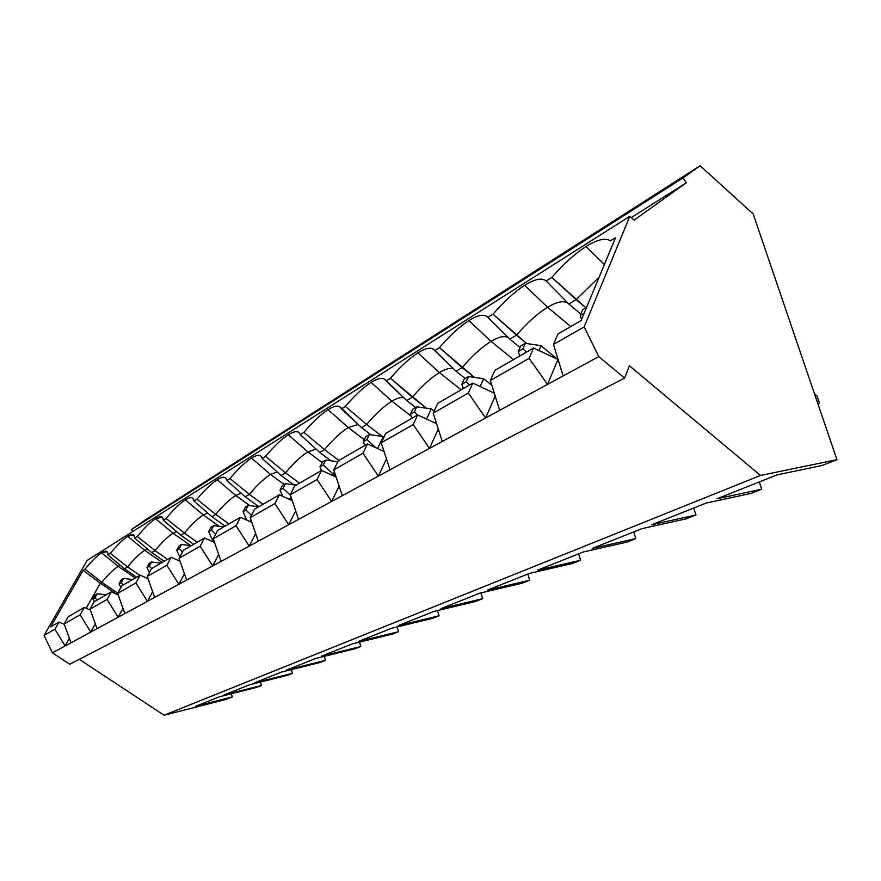 <?xml version="1.0" encoding="UTF-8"?>
<svg xmlns="http://www.w3.org/2000/svg" width="881" height="881" viewBox="0 0 881 881"><rect width="100%" height="100%" fill="white"/><g stroke="black" fill="none" stroke-linecap="round" stroke-linejoin="round"><path stroke-width="1.32" d="M817.006 395.965L819.352 402.837L817.006 395.965L814.473 393.741L817.006 395.965M586.548 307.458L582.616 309.76L580.238 315.453L584.18 313.162L580.238 315.453L581.57 319.451L580.238 315.453L582.616 309.76L586.548 307.458M818.24 404.797L819.352 402.837L818.24 404.797M541.011 345.693L557.915 359.591L541.011 345.693L538.919 350.572L541.011 345.693L525.274 343.315L520.605 346.046L518.204 351.552L522.874 348.832L525.274 343.315L522.874 348.832L526.552 352.07L522.874 348.832L518.204 351.552L519.757 355.99L518.204 351.552L520.605 346.046L525.274 343.315L541.011 345.693M483.636 378.731L491.862 385.327L483.636 378.731L480.134 386.55L483.636 378.731L468.516 376.517L464.265 379.006L461.842 384.347L466.093 381.869L468.516 376.517L466.093 381.869L469.573 384.975L466.093 381.869L461.842 384.347L463.384 388.543L461.842 384.347L464.265 379.006L468.516 376.517L483.636 378.731M431.272 408.883L434.124 411.119L431.272 408.883L426.558 419.037L431.272 408.883L416.735 406.824L412.859 409.092L410.414 414.257L414.301 412L416.735 406.824L414.301 412L417.605 414.984L414.301 412L410.414 414.257L411.945 418.244L410.414 414.257L412.859 409.092L416.735 406.824L431.272 408.883M383.301 436.513L383.984 437.042L383.301 436.513L377.542 448.539L383.301 436.513L369.304 434.575L365.736 436.657L363.302 441.667L366.87 439.597L369.304 434.575L366.87 439.597L375.769 447.724L366.87 439.597L363.302 441.667L364.822 445.467L363.302 441.667L365.736 436.657L369.304 434.575L383.301 436.513M335.815 476.092L333.183 474.121L331.597 475.024L333.183 474.121L335.815 476.092M325.695 460.091L322.413 462.018L319.99 466.875L323.272 464.959L325.695 460.091L323.272 464.959L333.183 474.121L334.373 471.72L333.183 474.121L323.272 464.959L319.99 466.875L321.477 470.487L319.99 466.875L322.413 462.018L325.695 460.091L337.808 461.732L325.695 460.091M291.314 497.886L289.034 499.175L291.314 497.886M285.466 483.636L282.438 485.409L280.026 490.122L283.054 488.36L285.466 483.636L283.054 488.36L290.411 495.232L283.054 488.36L280.026 490.122L282.658 496.3L280.026 490.122L282.438 485.409L285.466 483.636L296.258 485.057L285.466 483.636M251.239 520.627L249.808 521.442L251.239 520.627M248.244 505.419L245.425 507.06L243.035 511.641L245.843 510.011L248.244 505.419L245.843 510.011L251.437 515.286L245.843 510.011L243.035 511.641L246.735 520.065L243.035 511.641L245.425 507.06L248.244 505.419L258.673 506.762L248.244 505.419M214.248 541.628L213.532 542.024L214.248 541.628M213.687 525.638L211.077 527.168L208.698 531.617L211.319 530.098L213.687 525.638L211.319 530.098L215.658 534.227L211.319 530.098L208.698 531.617L213.356 541.947L208.698 531.617L211.077 527.168L213.687 525.638L223.785 526.904L213.687 525.638M181.53 544.447L179.096 545.879L176.751 550.207L179.184 548.786L181.53 544.447L179.184 548.786L182.455 551.935L179.184 548.786L176.751 550.207L179.812 556.847L176.751 550.207L179.096 545.879L181.53 544.447L191.309 545.658L181.53 544.447M151.532 562.001L149.263 563.333L146.951 567.551L149.219 566.23L151.532 562.001L149.219 566.23L151.642 568.564L149.219 566.23L146.951 567.551L149.341 572.628L146.951 567.551L149.263 563.333L151.532 562.001L161.014 563.157L151.532 562.001M123.483 578.41L121.358 579.654L119.067 583.773L121.204 582.528L123.483 578.41L121.204 582.528L123.527 584.797L121.204 582.528L119.067 583.773L120.884 587.528L119.067 583.773L121.358 579.654L123.483 578.41L132.69 579.511L123.483 578.41M97.207 593.794L95.203 594.961L92.946 598.97L94.939 597.803L97.207 593.794L94.939 597.803L97.185 600.016L94.939 597.803L92.946 598.97L94.278 601.69L92.946 598.97L95.203 594.961L97.207 593.794L106.138 594.84L97.207 593.794M135.233 578.046L118.208 566.34C113.704 569.159 108.242 574.478 101.822 582.297L117.768 593.155L101.822 582.297C108.242 574.478 113.704 569.159 118.208 566.34L101.579 552.827C97.064 555.79 91.525 561.241 84.994 569.17L101.822 582.297L100.357 583.178L116.391 594.091L100.357 583.178L86.184 608.286L100.357 583.178L83.122 570.348L84.994 569.17C91.525 561.241 97.064 555.79 101.579 552.827C105.962 550.14 108.066 550.823 107.889 554.865L110.312 553.345L127.591 566.946L139.848 575.381L127.591 566.946C134.253 558.851 139.98 553.312 144.77 550.317C139.98 553.312 134.253 558.851 127.591 566.946L124.463 568.807L107.889 554.865L107.03 551.594L101.579 552.827L118.208 566.34L120.29 565.294L118.208 566.34L135.233 578.046M162.225 562.452L144.77 550.317L127.701 536.32C122.888 539.458 117.096 545.141 110.312 553.345C117.096 545.141 122.888 539.458 127.701 536.32C132.37 533.446 134.705 534.04 134.716 538.104L137.293 536.485L155.056 550.581L167.621 559.336L155.056 550.581C161.961 542.2 167.974 536.419 173.083 533.225C167.974 536.419 161.961 542.2 155.056 550.581L151.719 552.563L134.716 538.104L133.747 534.954L127.701 536.32L144.77 550.317L147.523 548.995L144.77 550.317L162.225 562.452M190.593 545.57L173.083 533.225L155.563 518.7C150.431 522.059 144.341 527.983 137.293 536.485C144.341 527.983 150.431 522.059 155.563 518.7C160.54 515.627 163.139 516.134 163.348 520.208L166.102 518.48L184.36 533.115L197.256 542.222L184.36 533.115C191.551 524.426 197.873 518.391 203.324 514.978C197.873 518.391 191.551 524.426 184.36 533.115L180.803 535.241L163.348 520.208L162.28 517.202L155.563 518.7L173.083 533.225L176.607 531.628L173.083 533.225L190.593 545.57M219.226 526.331L203.324 514.978L185.318 499.879C179.845 503.458 173.436 509.659 166.102 518.48C173.436 509.659 179.845 503.458 185.318 499.879C190.659 496.587 193.545 496.983 193.985 501.058L196.937 499.219L215.724 514.427L228.972 523.909L215.724 514.427C223.212 505.408 229.875 499.087 235.712 495.441C229.875 499.087 223.212 505.408 215.724 514.427L211.903 516.695L193.985 501.058L192.829 498.228C191.32 497.115 188.82 497.666 185.318 499.879L203.324 514.978L207.762 513.083L203.324 514.978L219.226 526.331M249.752 505.606L235.712 495.441L217.2 479.727C211.33 483.559 204.579 490.056 196.937 499.219C204.579 490.056 211.33 483.559 217.2 479.727C222.937 476.192 226.142 476.456 226.835 480.53L230.007 478.548L249.356 494.384L262.967 504.284L249.356 494.384C257.164 485.013 264.201 478.372 270.478 474.463C264.201 478.372 257.164 485.013 249.356 494.384L245.259 496.829L226.835 480.53L225.613 477.887C223.928 476.632 221.131 477.249 217.2 479.727L235.712 495.441L241.207 493.239L235.712 495.441L249.752 505.606M284.056 484.462L270.478 474.463L251.426 458.087C245.116 462.195 237.98 469.011 230.007 478.548C237.98 469.011 245.116 462.195 251.426 458.087C257.593 454.277 261.172 454.398 262.164 458.45L265.577 456.314L285.51 472.833L299.507 483.173L285.51 472.833C293.67 463.076 301.126 456.094 307.876 451.898C301.126 456.094 293.67 463.076 285.51 472.833L281.105 475.465L262.164 458.45L260.897 456.039C259.014 454.607 255.853 455.29 251.426 458.087L270.478 474.463L277.207 471.963L270.478 474.463L284.056 484.462M322.138 462.569L307.876 451.898L288.263 434.796C281.48 439.212 273.914 446.381 265.577 456.314C273.914 446.381 281.48 439.212 288.263 434.796C294.915 430.677 298.912 430.633 300.245 434.652L303.934 432.351L324.494 449.607L338.899 460.433L324.494 449.607C333.04 439.432 340.958 432.075 348.237 427.538C340.958 432.075 333.04 439.432 324.494 449.607L319.737 452.438L300.245 434.652L298.989 432.505C296.853 430.875 293.274 431.635 288.263 434.796L307.876 451.898L316.081 449.101L307.876 451.898L322.138 462.569M364.238 439.74L348.237 427.538L328.029 409.654C320.706 414.411 312.667 421.977 303.934 432.351C312.667 421.977 320.706 414.411 328.029 409.654C335.232 405.194 339.692 404.952 341.432 408.916L345.418 406.416L366.65 424.477L382.134 436.348L366.65 424.477C375.614 413.85 384.039 406.086 391.924 401.185C384.039 406.086 375.614 413.85 366.65 424.477L361.496 427.56L340.22 407.077C337.797 405.205 333.745 406.064 328.029 409.654L348.237 427.538L358.182 424.466L348.237 427.538L364.238 439.74M411.119 416.107L391.924 401.185L371.088 382.42C363.148 387.585 354.591 395.58 345.418 406.416C354.591 395.58 363.148 387.585 371.088 382.42C378.896 377.586 383.907 377.101 386.098 380.999L390.437 378.279L426.382 408.189L412.374 397.232C421.801 386.098 430.798 377.883 439.366 372.564C430.798 377.883 421.801 386.098 412.374 397.232L406.78 400.569L385.008 379.513C382.266 377.354 377.63 378.323 371.088 382.42L391.924 401.185C397.089 398.091 401.086 396.99 403.927 397.871C401.086 396.99 397.089 398.091 391.924 401.185L411.119 416.107M461.126 389.843L439.366 372.564L417.858 352.852C409.236 358.446 400.095 366.925 390.437 378.279C400.095 366.925 409.236 358.446 417.858 352.852C426.371 347.566 431.987 346.828 434.729 350.605L439.465 347.654L474.407 377.387L462.14 367.575C472.073 355.902 481.709 347.158 491.058 341.365C481.709 347.158 472.073 355.902 462.14 367.575L456.039 371.209L433.848 349.548C430.721 347.037 425.391 348.138 417.858 352.852L439.366 372.564C445.753 368.743 450.576 367.575 453.814 369.062C450.576 367.575 445.753 368.743 439.366 372.564L461.126 389.843M513.491 359.613L491.058 341.365L468.857 320.607C459.442 326.708 449.64 335.727 439.465 347.654C449.64 335.727 459.442 326.708 468.857 320.607C478.152 314.825 484.484 313.757 487.854 317.402L493.041 314.165L526.717 343.524L516.519 335.176C527.014 322.887 537.377 313.581 547.608 307.249C537.377 313.581 527.014 322.887 516.519 335.176L509.835 339.152L487.325 316.83C483.746 313.9 477.59 315.156 468.857 320.607L491.058 341.365C498.965 336.652 504.758 335.452 508.436 337.764C504.758 335.452 498.965 336.652 491.058 341.365L513.491 359.613M563.344 298.439L546.132 280.973C542.024 277.526 534.866 278.98 524.658 285.323L547.608 307.249L570.745 326.543L547.608 307.249L524.658 285.323C514.35 291.996 503.811 301.61 493.041 314.165C503.811 301.61 514.35 291.996 524.658 285.323C534.866 278.969 542.035 277.526 546.143 280.984L551.847 277.416L585.92 307.832L576.174 299.617L599.113 277.207L576.174 299.617L568.829 304L546.143 280.984L568.829 304L580.821 314.065L568.829 304L576.174 299.617L551.847 277.416C563.278 264.168 574.665 253.871 586.008 246.537C574.665 253.871 563.278 264.168 551.847 277.416L546.143 280.984M604.388 264.52L586.008 246.537C597.263 239.522 605.379 237.628 610.379 240.832L615.566 237.595L581.108 320.563L557.915 333.954L553.488 344.405L584.18 326.873L629.816 216.308L87.109 560.481L44.05 635.41L54.908 629.21L58.994 622.074L50.68 626.876L83.122 570.348L50.68 626.876L58.994 622.074L64.313 624.354L58.994 622.074L54.908 629.21L44.05 635.41L52.42 652.843L65.106 645.96L54.908 629.21L65.106 645.96L52.42 652.843L69.753 664.219L624.607 378.103L69.753 664.219L52.42 652.843L44.05 635.41L87.109 560.481L629.816 216.308L634.144 220.096L686.288 182.785L631.281 217.585L686.288 182.785L683.127 177.841L131.423 529.558L132.767 531.518L131.423 529.558L683.127 177.841L700.131 165.771L753.167 213.951L836.95 459.673L822.127 465.487L836.95 459.673L760.501 475.454L164.064 715.229L225.646 699.525L232.276 696.926L225.646 699.525L164.064 715.229L760.501 475.454L629.375 365.725L624.607 378.103L598.772 356.607L547.53 384.391L529.118 358.336L533.556 348.028L494.825 370.394L490.343 380.482L529.118 358.336L490.343 380.482L499.67 410.337L547.53 384.391L485.596 417.968L468.318 393.058L472.8 383.103L437.703 403.377L433.199 413.123L468.318 393.058L433.199 413.123L442.251 441.48L485.596 417.968L429.465 448.407L413.189 424.554L417.704 414.929L385.735 433.386L381.231 442.813L413.189 424.554L381.231 442.813L390.008 469.793L429.465 448.407L378.356 476.114L362.983 453.23L367.487 443.925L338.271 460.796L333.767 469.914L362.983 453.23L333.767 469.914L342.302 495.673L378.356 476.114L331.619 501.454L317.061 479.462L321.554 470.454L294.728 485.938L290.256 494.77L317.061 479.462L290.256 494.77L298.538 519.394L331.619 501.454L288.737 524.713L274.905 503.547L279.354 494.814L254.653 509.086L250.226 517.643L274.905 503.547L250.226 517.643L258.276 541.231L288.737 524.713L249.224 546.132L236.053 525.737L240.469 517.268L217.651 530.45L213.257 538.754L236.053 525.737L213.257 538.754L221.087 561.395L249.224 546.132L212.717 565.932L200.152 546.242L204.524 538.027L183.369 550.251L179.03 558.312L200.152 546.242L179.03 558.312L186.64 580.061L212.717 565.932L178.876 584.279L166.861 565.261L171.189 557.277L151.521 568.641L147.237 576.471L166.861 565.261L147.237 576.471L154.649 597.417L178.876 584.279L147.424 601.338L135.927 582.936L140.189 575.183L121.864 585.766L117.636 593.376L135.927 582.936L117.636 593.376L124.849 613.572L147.424 601.338L118.109 617.229L107.086 599.41L111.281 591.867L94.168 601.756L90.005 609.167L107.086 599.41L90.005 609.167L97.042 628.649L118.109 617.229L90.732 632.073L80.138 614.806L84.279 607.461L68.255 616.722L64.148 623.935L80.138 614.806L64.148 623.935L71.009 642.767L90.732 632.073L65.106 645.96L69.401 638.351L65.106 645.96L71.009 642.767L64.148 623.935L68.255 616.722L84.279 607.461L90.336 610.081L84.279 607.461L80.138 614.806L90.732 632.073L95.302 623.858L90.732 632.073L97.042 628.649L90.005 609.167L94.168 601.756L111.281 591.867L118.164 594.862L111.281 591.867L107.086 599.41L118.109 617.229L122.988 608.353L118.109 617.229L124.849 613.572L117.636 593.376L121.864 585.766L140.189 575.183L147.986 578.597L140.189 575.183L135.927 582.936L147.424 601.338L152.633 591.713L147.424 601.338L154.649 597.417L147.237 576.471L151.521 568.641L171.189 557.277L180.032 561.186L171.189 557.277L166.861 565.261L178.876 584.279L184.448 573.806L178.876 584.279L186.64 580.061L179.03 558.312L183.369 550.251L204.524 538.027L214.546 542.476L204.524 538.027L200.152 546.242L212.717 565.932L218.697 554.479L212.717 565.932L221.087 561.395L213.257 538.754L217.651 530.45L240.469 517.268L251.823 522.345L240.469 517.268L236.053 525.737L249.224 546.132L255.655 533.567L249.224 546.132L258.276 541.231L250.226 517.643L254.653 509.086L279.354 494.814L292.228 500.617L279.354 494.814L274.905 503.547L288.737 524.713L295.664 510.848L288.737 524.713L298.538 519.394L290.256 494.77L294.728 485.938L321.554 470.454L336.146 477.095L321.554 470.454L317.061 479.462L331.619 501.454L339.119 486.07L331.619 501.454L342.302 495.673L333.767 469.914L338.271 460.796L367.487 443.925L384.072 451.535L367.487 443.925L362.983 453.23L378.356 476.114L386.484 458.946L378.356 476.114L390.008 469.793L381.231 442.813L385.735 433.386L417.704 414.929L436.569 423.684L417.704 414.929L413.189 424.554L429.465 448.407L438.298 429.091L429.465 448.407L442.251 441.48L433.199 413.123L437.703 403.377L472.8 383.103L494.318 393.201L472.8 383.103L468.318 393.058L485.596 417.968L495.21 396.065L485.596 417.968L499.67 410.337L490.343 380.482L494.825 370.394L533.556 348.028L558.091 359.492L533.556 348.028L529.118 358.336L547.53 384.391L557.904 359.602L547.53 384.391L598.772 356.607L584.18 326.873L553.488 344.405L563.113 375.945L553.488 344.405L557.915 333.954L581.108 320.563L615.566 237.595L610.379 240.832C605.379 237.628 597.263 239.522 586.008 246.537L604.388 264.52M260.468 682.059L261.437 685.484L256.723 687.334L261.437 685.484L224.027 694.944L249.444 684.834L287.426 675.287L292.437 673.326L287.426 675.287L249.444 684.834L224.027 694.944L261.437 685.484L260.468 682.059M124.463 568.807L136.676 577.209L124.463 568.807L127.591 566.946L110.312 553.345L107.889 554.865L124.463 568.807M291.391 669.615L292.437 673.326L254.345 682.885L281.457 672.093L320.133 662.457L325.485 660.354L320.133 662.457L281.457 672.093L254.345 682.885L292.437 673.326L291.391 669.615M151.719 552.563L164.24 561.285L151.719 552.563L155.056 550.581L137.293 536.485L134.716 538.104L151.719 552.563M324.329 656.345L325.485 660.354L286.688 670.012L315.673 658.481L355.054 648.746L360.781 646.511L355.054 648.746L315.673 658.481L286.688 670.012L325.485 660.354L324.329 656.345M180.803 535.241L193.655 544.304L180.803 535.241L184.36 533.115L166.102 518.48L163.348 520.208L180.803 535.241M359.503 642.139L360.781 646.511L321.268 656.246L352.323 643.89L392.43 634.089L398.553 631.688L392.43 634.089L352.323 643.89L321.268 656.246L360.781 646.511L359.503 642.139M211.903 516.695L225.107 526.144L211.903 516.695L215.724 514.427L196.937 499.219L193.985 501.058L211.903 516.695M397.144 626.909L398.553 631.688L358.336 641.5L391.682 628.23L432.505 618.363L439.079 615.786L432.505 618.363L391.682 628.23L358.336 641.5L398.553 631.688L397.144 626.909M245.259 496.829L258.827 506.674L245.259 496.829L249.356 494.384L230.007 478.548L226.835 480.53L245.259 496.829M437.516 610.544L439.079 615.786L398.146 625.653L434.069 611.37L475.597 601.459L482.678 598.673L475.597 601.459L434.069 611.37L398.146 625.653L439.079 615.786L437.516 610.544M281.105 475.465L293.637 484.715L281.105 475.465L285.51 472.833L265.577 456.314L262.164 458.45L281.105 475.465M480.927 592.891L482.678 598.673L441.04 608.595L479.837 593.155L522.059 583.222L529.712 580.227L522.059 583.222L479.837 593.155L441.04 608.595L482.678 598.673L480.927 592.891M319.737 452.438L330.86 460.785L319.737 452.438L324.494 449.607L303.934 432.351L300.245 434.652L319.737 452.438M527.807 574.06L529.712 580.227L487.369 590.149L529.404 573.432L572.309 563.51L580.59 560.261L572.309 563.51L529.404 573.432L487.369 590.149L529.712 580.227L527.807 574.06M361.496 427.56L370.978 434.807L361.496 427.56L366.65 424.477L345.418 406.416L341.432 408.916L361.496 427.56M578.586 553.852L580.59 560.261L537.586 570.172L583.277 551.991L626.809 542.123L635.818 538.588L626.809 542.123L583.277 551.991L537.586 570.172L580.59 560.261L578.586 553.852M406.78 400.569L415.623 407.474L406.78 400.569L412.374 397.232L390.437 378.279L386.098 380.999L406.78 400.569M633.692 531.926L635.818 538.588L592.186 548.445L642.029 528.611L686.145 518.843L695.979 514.989L686.145 518.843L642.029 528.611L592.186 548.445L635.818 538.588L633.692 531.926M456.039 371.209L465.157 378.489L456.039 371.209L462.14 367.575L439.465 347.654L434.729 350.605L456.039 371.209M693.71 508.04L695.979 514.989L651.764 524.735L706.364 503.007L750.986 493.404L761.746 489.175L750.986 493.404L706.364 503.007L651.764 524.735L695.979 514.989L693.71 508.04M509.835 339.152L519.988 347.455L509.835 339.152L516.519 335.176L493.041 314.165L487.854 317.402L509.835 339.152M568.487 303.648L568.113 303.328C563.917 300.311 557.078 301.61 547.608 307.249C557.398 301.434 564.347 300.234 568.465 303.626M759.334 481.929L761.746 489.175L717.057 498.756L777.108 474.859L822.127 465.487L777.108 474.859L717.057 498.756L761.746 489.175L759.334 481.929M145.817 519.625L700.131 165.771L145.817 519.625L131.423 529.558L145.817 519.625M231.395 693.743L232.276 696.926L195.56 706.276L219.435 696.772L256.723 687.334L219.435 696.772L195.56 706.276L232.276 696.926L231.395 693.743M79.257 659.318L164.064 715.229L79.257 659.318M753.167 213.951L700.131 165.771L683.127 177.841L686.288 182.785L634.144 220.096L629.816 216.308L584.18 326.873L598.772 356.607L624.607 378.103L629.375 365.725L760.501 475.454L836.95 459.673L753.167 213.951M100.357 583.178L101.822 582.297L84.994 569.17L83.122 570.348L100.357 583.178"/></g></svg>
